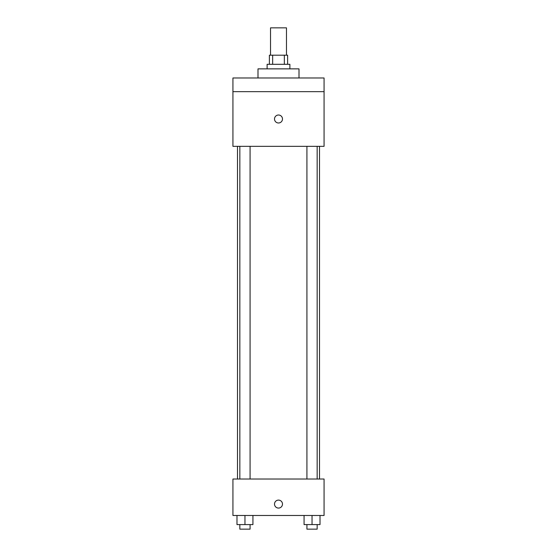 <?xml version="1.0" encoding="UTF-8"?>
<svg xmlns="http://www.w3.org/2000/svg" width="557" height="557" viewBox="0 0 557 557"><rect width="100%" height="100%" fill="white"/><g stroke="black" fill="none" stroke-linecap="round" stroke-linejoin="round"><path stroke-width="0.84" d="M286.472 55.192L286.472 27.85L270.528 27.85L270.528 55.192M272.652 64.306L272.652 55.192L269.386 55.192L269.386 64.306M272.652 55.192L287.614 55.192L287.614 64.306M284.349 64.306L284.349 55.192M267.109 68.866L267.109 64.306L289.891 64.306L289.891 68.866M299.005 77.98L299.005 68.866L257.995 68.866L257.995 77.98M232.93 77.98L324.07 77.98L324.07 91.654L232.93 91.654L232.93 77.98M324.07 91.654L324.07 146.338L232.93 146.338L232.93 91.654M278.5 122.986A3.99 3.99 0 0 1 275.047 117.005A3.99 3.99 0 0 1 281.953 117.005A3.99 3.99 0 0 1 278.5 122.986M232.93 479.02L324.07 479.02L324.07 515.476L232.93 515.476L232.93 479.02M278.5 508.075A3.99 3.99 0 0 1 275.047 502.094A3.99 3.99 0 0 1 281.953 502.094A3.99 3.99 0 0 1 278.5 508.075M304.066 515.476L304.066 524.59L320.017 524.59L320.017 515.476L320.017 524.59M312.038 524.59L312.038 515.476M317.163 524.59L317.163 529.15L306.921 529.15L306.921 524.59M236.983 515.476L236.983 524.59L252.934 524.59L252.934 515.476L252.934 524.59M244.962 524.59L244.962 515.476M250.079 524.59L250.079 529.15L239.837 529.15L239.837 524.59M319.516 479.02L319.516 146.338M237.484 479.02L237.484 146.338M306.921 146.338L306.921 479.02M317.163 146.338L317.163 479.02M250.079 479.02L250.079 146.338M239.837 479.02L239.837 146.338"/></g></svg>
